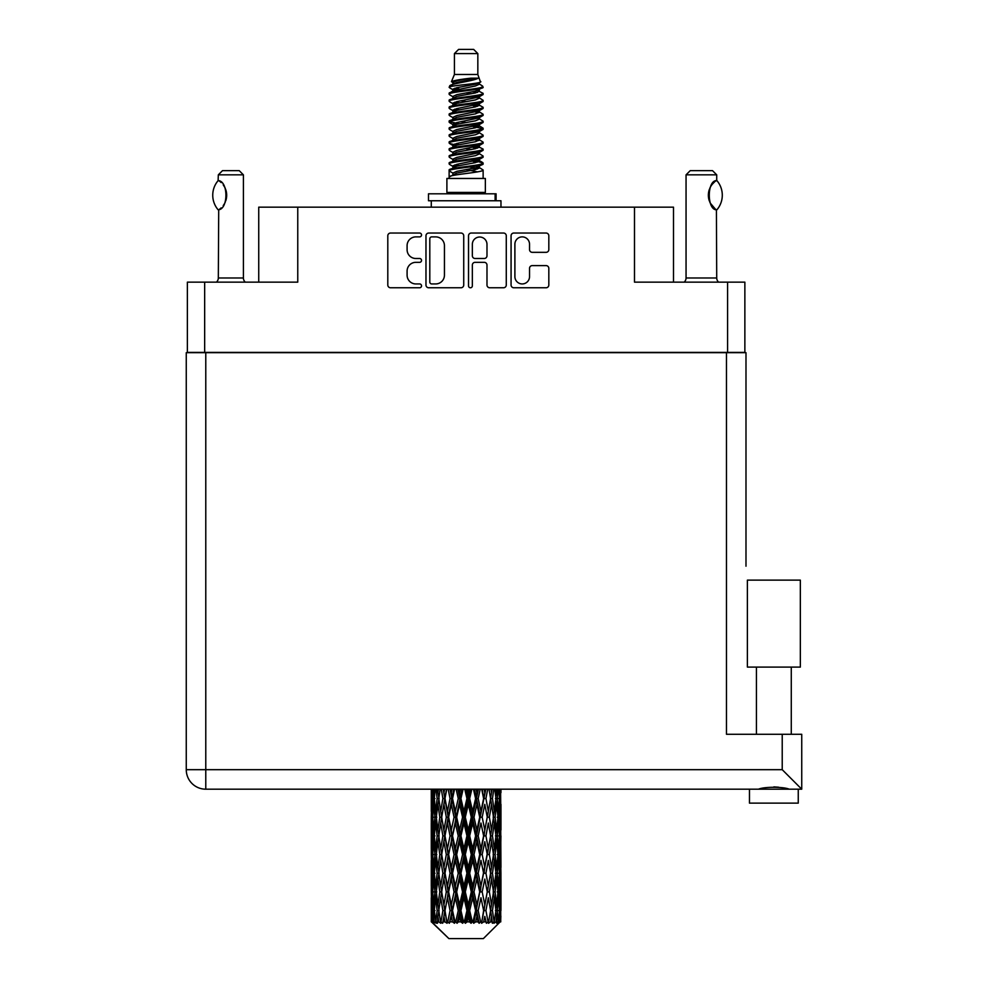<?xml version="1.0" encoding="UTF-8"?>
<svg xmlns="http://www.w3.org/2000/svg" width="988" height="988" viewBox="0 0 988 988"><rect width="100%" height="100%" fill="white"/><g stroke="black" fill="none" stroke-linecap="round" stroke-linejoin="round"><path stroke-width="1.48" d="M514.896 276.628A7.324 7.324 0 0 0 522.22 283.939A7.324 7.324 0 0 0 529.531 276.628L529.531 268.341A2.742 2.742 0 0 1 532.273 265.611L546.092 265.611A2.742 2.742 0 0 1 548.822 268.341L548.822 285.038A2.742 2.742 0 0 1 546.092 287.767L513.797 287.767A2.742 2.742 0 0 1 511.068 285.038L511.068 235.786A2.742 2.742 0 0 1 513.797 233.044L546.092 233.044A2.742 2.742 0 0 1 548.822 235.786L548.822 249.606A2.742 2.742 0 0 1 546.092 252.335L532.273 252.335A2.742 2.742 0 0 1 529.531 249.606L529.531 244.197A7.324 7.324 0 0 0 522.22 236.885A7.324 7.324 0 0 0 514.896 244.197L514.896 276.628M470.436 287.767A1.914 1.914 0 0 0 472.35 285.853L472.35 265.068A2.742 2.742 0 0 1 475.092 262.326L484.256 262.326A2.742 2.742 0 0 1 486.985 265.068L486.985 285.038A2.742 2.742 0 0 0 489.727 287.767L503.547 287.767A2.742 2.742 0 0 0 506.276 285.038L506.276 235.786A2.742 2.742 0 0 0 503.547 233.044L471.251 233.044A2.742 2.742 0 0 0 468.522 235.786L468.522 285.853A1.914 1.914 0 0 0 470.436 287.767M744.866 352.679L744.866 282.148L744.866 352.395L187.374 352.395L187.374 282.148L187.374 352.679M463.73 285.038L463.73 235.786A2.742 2.742 0 0 0 461.001 233.044L428.706 233.044A2.742 2.742 0 0 0 425.976 235.786L425.976 285.038A2.742 2.742 0 0 0 428.706 287.767L461.001 287.767A2.742 2.742 0 0 0 463.73 285.038M415.849 236.885L419.616 236.885A1.914 1.914 0 0 0 421.53 234.971A1.914 1.914 0 0 0 419.616 233.044L390.544 233.044A2.742 2.742 0 0 0 387.802 235.786L387.802 285.038A2.742 2.742 0 0 0 390.544 287.767L419.616 287.767A1.914 1.914 0 0 0 421.53 285.853A1.914 1.914 0 0 0 419.616 283.939L415.849 283.939A8.756 8.756 0 0 1 407.093 275.183L407.093 271.083A8.756 8.756 0 0 1 415.849 262.326L419.616 262.326A1.914 1.914 0 0 0 421.53 260.412A1.914 1.914 0 0 0 419.616 258.498L415.849 258.498A8.756 8.756 0 0 1 407.093 249.742L407.093 245.642A8.756 8.756 0 0 1 415.849 236.885M727.588 352.395L727.588 282.148L634.494 282.148L634.494 207.171L297.759 207.171L297.759 282.148L204.664 282.148L204.664 352.395M258.733 282.148L258.733 207.171L297.759 207.171M634.494 207.171L673.507 207.171L673.507 282.148M431.719 236.885A1.914 1.914 0 0 0 429.805 238.8L429.805 282.025A1.914 1.914 0 0 0 431.719 283.939L435.683 283.939A8.756 8.756 0 0 0 444.439 275.183L444.439 245.642A8.756 8.756 0 0 0 435.683 236.885L431.719 236.885M486.985 244.332A7.324 7.324 0 0 0 479.674 237.021A7.324 7.324 0 0 0 472.35 244.332L472.35 255.756A2.742 2.742 0 0 0 475.092 258.498L484.256 258.498A2.742 2.742 0 0 0 486.985 255.756L486.985 244.332M727.588 282.148L744.866 282.148M187.374 282.148L204.664 282.148M773.863 667.098L747.385 667.098L747.385 580.129L800.342 580.129L800.342 667.098L773.863 667.098M761.303 788.807L764.91 787.992M798.255 803.133L798.255 789.19L798.255 803.133L749.472 803.133L749.472 789.19M205.776 352.679L205.776 769.677L782.224 769.677L782.224 734.282L801.737 734.282L801.737 789.19L205.776 789.19A19.513 19.513 0 0 1 186.263 769.677L186.263 352.679L745.989 352.679L745.989 566.198M186.263 352.679L186.263 394.484M782.224 734.282L726.476 734.282L726.476 352.679M773.863 786.893L778.556 787.214M786.423 788.807L789.214 789.19C783.496 786.658 764.267 786.646 758.5 789.19M782.224 769.677L801.737 789.19M747.385 667.098L747.385 580.129M218.113 209.777L218.113 209.777A22.44 22.44 0 0 1 218.113 180.643L218.706 180.643C228.314 181.804 228.314 208.641 218.706 209.777L218.323 277.974A5.57 5.57 0 0 1 216.434 282.148M218.323 277.974L243.406 277.974A5.57 5.57 0 0 0 245.296 282.148M243.406 277.974L243.406 174.839L218.323 174.839L218.113 180.643M218.323 174.839L222.498 170.652L239.232 170.652L243.406 174.839M218.706 180.643A17.278 17.278 0 0 1 219.632 181.286M219.991 181.557A17.278 17.278 0 0 1 221.151 182.545L220.867 182.286M223.226 184.842A17.278 17.278 0 0 1 225.375 188.622M225.77 189.659A17.278 17.278 0 0 1 226.684 195.216L225.77 189.671M226.005 200.033L226.684 195.266A17.278 17.278 0 0 1 225.758 200.774L225.795 200.663M225.375 201.811A17.278 17.278 0 0 1 223.239 205.553M221.151 207.888A17.278 17.278 0 0 1 220.003 208.863M219.645 209.135A17.278 17.278 0 0 1 218.706 209.777L219.632 209.147M225.375 188.609L225.042 187.868M224.869 187.51L223.251 184.88M220.744 182.175L220.028 181.582M454.418 53.587L477.834 53.587L473.647 49.4L458.605 49.4L454.418 53.587L454.418 74.483L451.454 81.646L453.9 83.35M477.834 53.587L477.834 74.483L454.418 74.483M485.355 178.458L446.897 178.458L446.897 192.401L485.355 192.401L485.355 178.458M451.491 192.401L451.491 193.796M480.761 192.401L480.761 193.796M478.254 78.163L456.765 82.486L449.602 86.129C449.392 83.733 473.623 81.14 478.254 78.163L470.967 78.163C460.21 79.386 453.702 80.547 451.454 81.646M449.602 86.129L449.552 87.759L453.9 90.328M477.834 74.483L480.501 82.103L475.487 84.227L456.765 87.71L452.899 89.451L453.443 90.081M480.798 81.646C482.243 83.671 448.527 85.524 449.12 87.277M482.65 86.129L483.132 87.277L481.835 87.277L482.65 86.129L478.81 83.597L479.353 84.227L475.487 85.968L453.443 90.563L449.12 93.366L449.552 94.737L453.443 97.059M475.5 160.871L483.132 163.057C484.182 165.379 448.07 167.701 449.12 170.022L449.12 170.899L452.899 173.073L452.899 174.506M478.353 160.007L479.353 160.883L475.487 162.625L456.765 166.108L449.12 170.022M483.132 163.057L482.7 164.416L475.487 167.849L456.765 171.332L452.899 173.073M483.132 163.934C484.182 166.256 448.07 168.578 449.12 170.899L449.12 178.458M483.132 170.022C484.182 172.344 448.07 174.678 449.12 177L456.765 173.073L475.487 169.59L479.353 167.849L478.81 167.219L483.132 170.022L483.132 178.458M481.835 87.277C475.92 89.303 448.083 91.341 449.12 93.366M449.12 94.243C448.07 91.921 484.182 89.599 483.132 87.277L475.487 91.192L456.765 94.675L452.899 96.416L452.899 98.158M475.5 89.451L483.132 93.366C484.182 95.688 448.07 98.022 449.12 100.344L449.552 101.702L453.9 104.259M478.81 90.563L479.353 91.192L475.487 92.934L456.765 96.416L449.12 100.344M483.132 93.366L482.7 94.737L478.81 97.059L456.765 101.641L452.899 103.394L453.443 104.024M483.132 94.243C484.182 96.565 448.07 98.886 449.12 101.208M478.81 97.528L483.132 100.344C484.182 102.666 448.07 104.987 449.12 107.309L449.552 108.668L453.9 111.224M479.353 96.416L479.353 98.158L475.487 99.899L456.765 103.394L449.12 107.309M483.132 100.344L482.7 101.702L478.81 104.024L456.765 108.618L452.899 110.36L453.443 110.989M483.132 101.208C484.182 103.53 448.07 105.852 449.12 108.174M479.353 103.394L479.353 105.136L483.132 107.309C484.182 109.631 448.07 111.953 449.12 114.275L449.552 115.633L453.443 117.955M479.353 105.136L475.487 106.877L456.765 110.36L449.12 114.275M483.132 107.309L482.7 108.668L478.81 110.989L456.765 115.584L452.899 117.325L452.899 119.066M483.132 108.174C484.182 110.495 448.07 112.83 449.12 115.151M478.353 111.224L483.132 114.275C484.182 116.596 448.07 118.918 449.12 121.24L449.552 122.611L453.9 125.167M478.81 111.471L479.353 112.101L475.487 113.842L456.765 117.325L449.12 121.24M483.132 114.275L482.7 115.633L478.81 117.955L456.765 122.549L452.899 124.29L453.443 124.933M483.132 115.151C484.182 117.473 448.07 119.795 449.12 122.117M478.81 118.437L483.132 121.24C484.182 123.562 448.07 125.896 449.12 128.218L449.552 129.576L453.9 132.133M479.353 117.325L479.353 119.066L475.487 120.808L456.765 124.29L449.12 128.218M483.132 121.24L482.7 122.611L478.81 124.933L456.765 129.527L452.899 131.268L453.443 131.898M483.132 122.117C484.182 124.439 448.07 126.76 449.12 129.082M478.353 125.167L483.132 128.218C484.182 130.54 448.07 132.861 449.12 135.183L449.552 136.542L453.443 138.863M478.81 125.402L479.353 126.032L475.487 127.773L456.765 131.268L449.12 135.183M483.132 128.218L482.7 129.576L478.81 131.898L456.765 136.492L452.899 138.234L452.899 139.975M483.132 129.082C484.182 131.404 448.07 133.726 449.12 136.06M478.81 132.367L483.132 135.183C484.182 137.505 448.07 139.827 449.12 142.149L449.552 143.507L456.752 145.199M479.353 131.268L479.353 133.01L475.487 134.751L456.765 138.234L449.12 142.149M483.132 135.183L482.7 136.542L478.81 138.863L456.765 143.458L452.899 145.199L453.9 146.076M483.132 136.06C484.182 138.382 448.07 140.704 449.12 143.025M478.353 139.098L483.132 142.149C484.182 144.47 448.07 146.792 449.12 149.114L449.552 150.485L453.443 152.807M478.81 139.345L479.353 139.975L475.487 141.716L456.765 145.199L449.12 149.114M483.132 142.149L482.7 143.507L478.81 145.829L456.765 150.423L452.899 152.164L452.899 153.906M483.132 143.025C484.182 145.347 448.07 147.669 449.12 149.991M475.5 145.199L483.132 149.114C484.182 151.448 448.07 153.77 449.12 156.092L449.552 157.45L453.443 159.772M478.81 146.31L479.353 146.94L475.487 148.682L456.765 152.164L449.12 156.092M483.132 149.114L482.7 150.485L478.81 152.807L456.765 157.401L452.899 159.142L452.899 160.883M483.132 149.991C484.182 152.313 448.07 154.634 449.12 156.956M478.81 153.276L483.132 156.092C484.182 158.413 448.07 160.735 449.12 163.057L449.552 164.416L453.9 166.972M479.353 152.164L479.353 153.906L475.487 155.647L456.765 159.142L449.12 163.057M483.132 156.092L482.7 157.45L478.81 159.772L456.765 164.366L452.899 166.108L453.443 166.737M483.132 156.956C484.182 159.278 448.07 161.612 449.12 163.934M454.752 88.253L459.148 88.945M453.344 88.871L456.752 89.451M473.091 91.699L477.5 92.39M454.752 102.196L459.148 102.888M475.5 105.123L478.908 105.704M453.344 102.814L456.752 103.394M473.091 105.63L477.5 106.321M454.752 109.162L459.148 109.853M475.5 112.101L478.908 112.669M453.344 109.779L456.752 110.36M449.466 121.685L459.148 123.796M475.5 126.032L478.908 126.612M453.344 123.722L456.752 124.303M473.091 126.538L482.786 128.65M475.5 139.975L478.908 140.543M454.752 144.001L459.148 144.693M475.5 146.94L478.908 147.521M473.091 147.447L477.5 148.138M473.091 161.377L477.5 162.069M454.752 164.91L459.148 165.601M469.51 166.972L478.908 168.417M453.344 165.527L456.752 166.108M473.091 168.355L477.5 169.047M500.867 916.012L500.644 921.878L500.187 910.578L500.694 897.746L500.743 921.878M500.965 879.073L500.965 904.761L500.941 873.244L500.694 886.063L500.187 873.244L500.694 860.387L500.941 873.244M500.941 835.885L500.694 848.729L500.187 835.885L500.694 823.029L500.965 867.402L500.842 854.546L499.311 854.546M500.965 804.356L500.965 830.044L500.583 789.19M500.965 789.19L500.965 792.697L500.953 789.19M483.367 938.6L500.175 921.878L483.367 938.6L448.885 938.6L431.423 921.878L431.558 916.407L431.731 921.878L433.423 923.274L432.287 921.878L431.756 910.578L432.374 897.746L433.25 910.578L432.287 921.878M442.883 835.885L440.722 848.729L438.758 835.885L440.722 823.029L442.883 835.885L444.81 835.885L443.921 841.727L446.317 854.546L443.921 867.402L441.685 854.546L444.81 835.885L441.685 817.212L443.921 804.356L446.317 817.212L443.921 830.044L442.476 821.88M442.883 873.244L440.722 886.063L438.758 873.244L440.722 860.387L442.883 873.244L444.81 873.244L442.476 887.236L443.921 879.073L446.317 891.905L443.921 904.761L441.685 891.905L444.81 873.244L442.476 859.214M431.287 811.383L431.287 789.19L431.386 811.778M431.67 789.19L431.558 792.697L431.46 789.19M431.929 794.216L431.558 792.697M431.41 798.526L432.942 798.526M431.311 817.212L431.558 804.356L432.065 817.212L431.558 830.044L431.311 817.212L431.311 854.546L431.558 841.727L432.065 854.546L431.558 867.402L431.311 854.546M432.596 789.19L433.25 798.526L432.374 811.383L432.188 789.19M434.041 789.19L433.732 792.697L433.436 789.19M434.498 796.056L433.732 792.697M433.25 798.526L435.029 798.526M432.979 813.877L432.374 811.383M431.929 802.824L431.558 804.356M432.065 817.212L433.732 817.212M431.41 835.885L432.942 835.885M431.929 831.575L431.558 830.044M431.756 835.885L432.374 823.029L433.25 835.885L432.374 848.729L431.756 835.885M432.744 817.212L433.732 804.356L434.955 817.212L433.732 830.044L432.744 817.212M435.992 789.19L437.153 798.526L435.597 811.383L434.263 798.526L435.202 789.19M438.425 789.19L437.943 792.697L437.462 789.19M437.153 798.526L439.067 798.526L437.931 792.697M436.474 815.545L435.597 811.383M434.498 800.984L433.732 804.356M434.955 817.212L436.82 817.212M434.498 833.415L433.732 830.044M432.979 820.546L432.374 823.029M433.25 835.885L435.029 835.885M431.929 840.195L431.558 841.727M432.065 854.546L433.732 854.546M432.979 851.224L432.374 848.729M431.386 859.98L431.311 891.905L431.558 879.073L432.065 891.905L431.558 904.761L431.311 891.905M431.41 873.244L432.942 873.244M431.929 868.934L431.558 867.402M432.744 854.546L433.732 841.727L434.955 854.546L433.732 867.402L432.744 854.546M434.263 835.885L435.597 823.029L437.153 835.885L435.597 848.729L434.263 835.885M436.276 817.212L437.931 804.356L439.808 817.212L437.931 830.044L436.276 817.212M441.29 789.19L442.883 798.526L440.722 811.383L438.758 798.526L440.166 789.19M444.551 789.19L443.921 792.697L443.291 789.19M442.883 798.526L444.81 798.526L443.229 789.19M448.157 789.19L450.059 798.526L447.453 811.383L443.921 792.697M439.808 817.212L441.747 817.212L440.722 811.383M439.067 798.526L437.931 804.356M437.153 835.885L439.067 835.885L437.931 830.044M436.474 818.879L435.597 823.029M436.474 852.879L435.597 848.729M434.498 838.355L433.732 841.727M434.955 854.546L436.82 854.546M431.756 873.244L432.374 860.387L433.25 873.244L432.374 886.063L431.756 873.244M432.979 857.88L432.374 860.387M433.25 873.244L435.029 873.244M434.498 870.774L433.732 867.402M431.929 877.542L431.558 879.073M432.065 891.905L433.732 891.905M432.979 888.57L432.374 886.063M431.386 897.351L431.423 921.878M431.41 910.578L432.942 910.578M431.929 906.292L431.558 904.761M434.263 873.244L435.597 860.387L437.153 873.244L435.597 886.063L434.263 873.244M436.276 854.546L437.931 841.727L439.808 854.546L437.931 867.402L436.276 854.546M444.983 798.526L446.774 789.19M452.035 789.19L451.294 792.697L450.553 789.19M450.059 798.526L451.887 798.526L450.009 789.19M456.147 789.19L458.259 798.526L455.357 811.383L452.541 798.526L451.887 798.526L451.294 792.697M446.317 817.212L448.206 817.212L444.81 798.526L443.921 804.356M448.626 817.212L451.294 804.356L454.072 817.212L451.294 830.044L447.453 811.383M444.983 835.885L443.921 830.044L444.81 835.885L448.206 817.212L447.453 823.029L450.059 835.885L447.453 848.729L444.983 835.885L447.453 823.029M441.747 817.212L440.722 823.029M439.808 854.546L441.747 854.546L440.722 848.729M439.067 835.885L437.931 841.727M437.153 873.244L439.067 873.244L437.931 867.402M436.474 856.226L435.597 860.387M432.744 891.905L433.732 879.073L434.955 891.905L433.732 904.761L432.744 891.905M434.498 875.714L433.732 879.073M434.955 891.905L436.82 891.905M436.474 890.237L435.597 886.063M432.979 895.239L432.374 897.746M433.25 910.578L435.029 910.578M434.498 908.12L433.732 904.761M499.434 921.878L500.644 921.878M431.929 914.888L431.558 916.407M436.276 891.905L437.931 879.073L439.808 891.905L437.931 904.761L436.276 891.905M452.541 798.526L454.579 789.19M460.408 789.19L459.593 792.697L458.79 789.19M432.472 921.878L434.09 923.274L433.275 921.878L433.732 916.407L434.226 921.878L436.19 923.274L434.263 910.578L435.597 897.746L437.153 910.578L435.77 921.878L437.486 923.274L437.931 916.407L438.709 921.878L440.833 923.274L438.758 910.578L440.722 897.746L442.883 910.578L440.981 921.878L442.686 923.274L443.921 916.407L444.921 921.878L447.082 923.274L444.983 910.578L447.453 897.746L450.059 910.578L447.762 921.878L449.355 923.274L451.294 916.407L452.455 921.878L454.517 923.274L455.011 921.878L452.541 910.578L455.357 897.746L458.259 910.578L455.703 921.878L457.074 923.274L458.346 921.878L459.593 916.407L460.853 921.878L462.68 923.274L463.57 921.878L460.939 910.578L463.94 897.746L466.941 910.578L464.298 921.878L465.373 923.274L467.04 921.878L468.312 916.407L469.584 921.878L471.066 923.274L472.301 921.878L469.671 910.578L472.659 897.746L475.586 910.578L473.017 921.878L473.709 923.274L475.673 921.878L476.895 916.407L478.106 921.878L479.131 923.274L480.625 921.878L478.18 910.578L480.958 897.746L483.626 910.578L481.576 923.274L483.7 921.878L484.799 916.407L486.392 923.274L488.06 921.878L485.935 910.578L488.331 897.746L490.567 910.578L488.467 923.274L490.628 921.878L491.53 916.407L492.37 923.274L494.099 921.878L492.444 910.578L494.309 897.746L495.976 910.578L493.963 923.274L496.025 921.878L496.655 916.407L496.705 923.274L498.384 921.878L497.297 910.578L498.52 897.746L499.508 910.578L498.656 921.878L497.693 923.274L499.533 921.878L499.879 916.407L500.175 921.878L499.533 921.878M431.731 921.878L448.885 938.6M497.26 921.878L496.025 921.878M492.382 921.878L490.628 921.878M485.861 921.878L483.7 921.878M481.292 921.878L480.625 921.878M478.106 921.878L475.673 921.878M473.017 921.878L472.301 921.878M469.584 921.878L467.04 921.878M464.298 921.878L463.57 921.878M460.853 921.878L458.346 921.878M455.703 921.878L455.011 921.878M452.455 921.878L450.145 921.878M447.762 921.878L447.144 921.878M444.921 921.878L442.945 921.878M438.709 921.878L437.202 921.878M434.226 921.878L433.275 921.878M458.259 798.526L459.852 798.526L457.802 789.19M464.755 789.19L466.941 798.526L463.94 811.383L460.939 798.526L459.852 798.526L459.593 792.697M454.072 817.212L455.789 817.212L451.887 798.526L451.294 804.356M456.666 817.212L459.593 804.356L462.569 817.212L459.593 830.044L456.666 817.212L455.789 817.212L455.357 811.383M450.059 835.885L451.887 835.885L448.206 817.212L453.813 789.19M452.541 835.885L455.357 823.029L458.259 835.885L455.357 848.729L452.541 835.885L451.887 835.885L451.294 830.044M446.317 854.546L448.206 854.546L444.81 835.885L442.476 849.89M448.626 854.546L451.294 841.727L454.072 854.546L451.294 867.402L447.453 848.729M444.983 873.244L447.453 860.387L450.059 873.244L447.453 886.063L443.921 867.402M441.747 854.546L440.722 860.387M439.808 891.905L441.747 891.905L440.722 886.063M439.067 873.244L437.931 879.073M436.474 893.584L435.597 897.746M437.153 910.578L439.067 910.578L437.931 904.761M434.498 913.048L433.732 916.407M460.939 798.526L463.125 789.19M469.139 789.19L468.312 792.697L467.485 789.19M466.941 798.526L468.226 798.526L466.126 789.19M473.462 789.19L475.586 798.526L472.659 811.383L469.671 798.526L468.226 798.526L468.312 792.697M462.569 817.212L464.027 817.212L459.852 798.526L459.593 804.356M465.299 817.212L468.312 804.356L471.301 817.212L468.312 830.044L465.299 817.212L464.027 817.212L463.94 811.383M458.259 835.885L459.852 835.885L455.789 817.212L455.357 823.029M460.939 835.885L463.94 823.029L466.941 835.885L463.94 848.729L460.939 835.885L459.852 835.885L459.593 830.044M454.072 854.546L455.789 854.546L451.887 835.885L451.294 841.727M456.666 854.546L459.593 841.727L462.569 854.546L459.593 867.402L456.666 854.546L455.789 854.546L455.357 848.729M450.059 873.244L451.887 873.244L448.206 854.546L447.453 860.387M452.541 873.244L455.357 860.387L458.259 873.244L455.357 886.063L452.541 873.244L451.887 873.244L451.294 867.402M446.317 891.905L448.206 891.905L444.81 873.244L461.939 789.19M448.626 891.905L451.294 879.073L454.072 891.905L451.294 904.761L447.453 886.063M442.883 910.578L444.81 910.578L442.476 896.585M444.983 910.578L443.921 904.761M441.747 891.905L440.722 897.746M439.067 910.578L437.931 916.407M469.671 798.526L471.844 789.19M477.673 789.19L476.895 792.697L476.105 789.19M475.586 798.526L476.463 798.526L474.438 789.19M481.699 789.19L483.626 798.526L480.958 811.383L478.18 798.526L476.463 798.526L476.895 792.697M471.301 817.212L472.388 817.212L468.226 798.526L468.312 804.356M473.993 817.212L476.895 804.356L479.711 817.212L476.895 830.044L473.993 817.212L472.388 817.212L472.659 811.383M466.941 835.885L468.226 835.885L464.027 817.212L463.94 823.029M469.671 835.885L472.659 823.029L475.586 835.885L472.659 848.729L469.671 835.885L468.226 835.885L468.312 830.044M462.569 854.546L464.027 854.546L459.852 835.885L459.593 841.727M465.299 854.546L468.312 841.727L471.301 854.546L468.312 867.402L465.299 854.546L464.027 854.546L463.94 848.729M458.259 873.244L459.852 873.244L455.789 854.546L455.357 860.387M460.939 873.244L463.94 860.387L466.941 873.244L463.94 886.063L460.939 873.244L459.852 873.244L459.593 867.402M454.072 891.905L455.789 891.905L451.887 873.244L451.294 879.073M456.666 891.905L459.593 879.073L462.569 891.905L459.593 904.761L456.666 891.905L455.789 891.905L455.357 886.063M450.059 910.578L451.887 910.578L448.206 891.905L447.453 897.746M452.541 910.578L451.887 910.578L451.294 904.761M447.082 923.274L444.81 910.578L443.921 916.407M478.18 798.526L480.217 789.19M485.491 789.19L484.799 792.697L484.095 789.19M483.626 798.526L482.243 789.19M489.023 789.19L490.567 798.526L488.331 811.383L485.935 798.526L484.046 798.526L484.799 792.697M479.711 817.212L480.366 817.212L476.463 798.526L476.895 804.356M482.181 817.212L484.799 804.356L487.269 817.212L484.799 830.044L482.181 817.212L480.366 817.212L480.958 811.383M475.586 835.885L476.463 835.885L472.388 817.212L472.659 823.029M478.18 835.885L480.958 823.029L483.626 835.885L480.958 848.729L478.18 835.885L476.463 835.885L476.895 830.044M471.301 854.546L472.388 854.546L468.226 835.885L468.312 841.727M473.993 854.546L476.895 841.727L479.711 854.546L476.895 867.402L473.993 854.546L472.388 854.546L472.659 848.729M466.941 873.244L468.226 873.244L464.027 854.546L463.94 860.387M469.671 873.244L472.659 860.387L475.586 873.244L472.659 886.063L469.671 873.244L468.226 873.244L468.312 867.402M462.569 891.905L464.027 891.905L459.852 873.244L459.593 879.073M465.299 891.905L468.312 879.073L471.301 891.905L468.312 904.761L465.299 891.905L464.027 891.905L463.94 886.063M458.259 910.578L459.852 910.578L455.789 891.905L455.357 897.746M460.939 910.578L459.852 910.578L459.593 904.761M454.517 923.274L451.887 910.578L451.294 916.407M485.935 798.526L487.702 789.19M492.086 789.19L491.53 792.697L490.95 789.19M494.79 789.19L495.976 798.526L494.309 811.383L492.444 798.526L490.505 798.526L491.53 792.697M487.269 817.212L484.799 804.356M489.369 817.212L491.53 804.356L493.494 817.212L491.53 830.044L489.369 817.212L487.442 817.212L488.331 811.383M483.626 835.885L480.958 823.029M485.935 835.885L488.331 823.029L490.567 835.885L488.331 848.729L485.935 835.885L484.046 835.885L484.799 830.044M479.711 854.546L480.366 854.546L476.463 835.885L476.895 841.727M482.181 854.546L484.799 841.727L487.269 854.546L484.799 867.402L482.181 854.546L480.366 854.546L480.958 848.729M475.586 873.244L476.463 873.244L472.388 854.546L472.659 860.387M478.18 873.244L480.958 860.387L483.626 873.244L480.958 886.063L478.18 873.244L476.463 873.244L476.895 867.402M471.301 891.905L472.388 891.905L468.226 873.244L468.312 879.073M473.993 891.905L476.895 879.073L479.711 891.905L476.895 904.761L473.993 891.905L472.388 891.905L472.659 886.063M466.941 910.578L468.226 910.578L464.027 891.905L463.94 897.746M469.671 910.578L468.226 910.578L468.312 904.761M462.68 923.274L459.852 910.578L459.593 916.407M492.444 798.526L493.827 789.19M497.05 789.19L496.655 792.697L496.248 789.19M495.778 796.847L496.655 792.697M495.099 817.212L496.655 804.356L497.989 817.212L496.655 830.044L495.099 817.212L493.185 817.212L494.309 811.383M490.505 798.526L491.53 804.356M489.776 831.204L488.331 823.029M492.444 835.885L494.309 823.029L495.976 835.885L494.309 848.729L492.444 835.885L490.505 835.885L491.53 830.044M487.269 854.546L484.799 841.727M489.369 854.546L491.53 841.727L493.494 854.546L491.53 867.402L489.369 854.546L487.442 854.546L488.331 848.729M483.626 873.244L480.958 860.387M485.935 873.244L488.331 860.387L490.567 873.244L488.331 886.063L485.935 873.244L484.046 873.244L484.799 867.402M479.711 891.905L480.366 891.905L476.463 873.244L476.895 879.073M482.181 891.905L484.799 879.073L487.269 891.905L484.799 904.761L482.181 891.905L480.366 891.905L480.958 886.063M475.586 910.578L476.463 910.578L472.388 891.905L472.659 897.746M478.18 910.578L476.463 910.578L476.895 904.761M471.066 923.274L468.226 910.578L468.312 916.407M498.817 789.19L499.508 798.526L498.52 811.383L497.297 798.526L498.211 789.19M500.064 789.19L499.879 792.697L499.656 789.19M499.273 795.192L499.879 792.697M497.297 798.526L495.433 798.526M497.754 814.742L498.52 811.383M495.778 800.194L496.655 804.356M495.778 834.205L496.655 830.044M493.185 817.212L494.309 823.029M495.099 854.546L496.655 841.727L497.989 854.546L496.655 867.402L495.099 854.546L493.185 854.546L494.309 848.729M490.505 835.885L491.53 841.727M489.776 868.576L488.331 860.387M492.444 873.244L494.309 860.387L495.976 873.244L494.309 886.063L492.444 873.244L490.505 873.244L491.53 867.402M487.269 891.905L484.799 879.073M489.369 891.905L491.53 879.073L493.494 891.905L491.53 904.761L489.369 891.905L487.442 891.905L488.331 886.063M483.626 910.578L480.958 897.746M485.935 910.578L484.046 910.578L484.799 904.761M479.131 923.274L476.463 910.578L476.895 916.407M497.297 835.885L498.52 823.029L499.508 835.885L498.52 848.729L497.297 835.885L495.433 835.885M499.002 817.212L499.879 804.356L499.879 830.044L499.002 817.212L497.223 817.212M500.793 789.19L500.965 792.697M500.187 798.526L498.52 798.526M500.311 812.914L500.694 811.383M499.273 801.861L499.879 804.356M499.273 832.538L499.879 830.044M497.754 819.682L498.52 823.029M497.754 852.088L498.52 848.729M495.778 837.552L496.655 841.727M495.778 871.577L496.655 867.402M493.185 854.546L494.309 860.387M495.099 891.905L496.655 879.073L497.989 891.905L496.655 904.761L495.099 891.905L493.185 891.905L494.309 886.063M490.505 873.244L491.53 879.073M489.776 905.922L488.331 897.746M492.444 910.578L490.505 910.578L491.53 904.761M486.392 923.274L484.799 916.407M497.297 873.244L498.52 860.387L499.508 873.244L498.52 886.063L497.297 873.244L495.433 873.244M499.002 854.546L499.879 841.727L499.879 867.402L499.002 854.546L497.223 854.546M500.842 817.212L499.311 817.212M500.311 821.51L500.694 823.029M500.187 835.885L498.52 835.885M500.311 850.26L500.694 848.729M499.273 839.22L499.879 841.727M499.273 869.909L499.879 867.402M497.754 857.016L498.52 860.387M497.754 889.435L498.52 886.063M495.778 874.911L496.655 879.073M495.778 908.911L496.655 904.761M493.185 891.905L494.309 897.746M490.505 910.578L491.53 916.407M499.002 891.905L499.879 879.073L499.879 904.761L499.002 891.905L497.223 891.905M500.311 858.856L500.694 860.387M500.187 873.244L498.52 873.244M500.311 887.595L500.694 886.063M499.273 876.578L499.879 879.073M499.273 907.256L499.879 904.761M497.754 894.375L498.52 897.746M497.297 910.578L495.433 910.578M495.778 912.245L496.655 916.407M500.842 891.905L499.311 891.905M500.941 910.578L500.965 904.761M500.311 896.215L500.694 897.746M500.187 910.578L498.52 910.578M499.273 913.912L499.879 916.407M470.967 78.163L456.765 80.744L452.899 82.486L453.443 83.115M478.908 144.631L478.81 145.829M466.126 169.59L477.5 171.875M461.063 100.776L466.126 101.641M453.443 167.219L452.899 167.849L452.899 166.108M466.126 92.934L471.19 93.811M478.908 123.722L479.353 126.032M466.126 148.682L471.19 149.559M461.063 121.685L466.126 122.549M453.443 146.31L452.899 146.94L452.899 145.199M475.5 166.108L478.81 167.219M488.467 923.274L489.776 915.246M481.576 923.274L489.776 877.912M473.709 923.274L489.776 840.553M465.373 923.274L480.366 854.546L489.776 803.195M457.074 923.274L476.463 835.885L485.787 789.19M449.355 923.274L478.439 789.19M442.686 923.274L451.887 873.244L470.325 789.19M442.476 812.544L446.465 789.19M428.496 200.762L428.496 193.796L496.087 193.796L496.087 200.762L428.496 200.762M500.965 207.171L500.965 200.762L496.087 200.762M431.287 200.762L431.287 207.171M684.165 282.148A5.57 5.57 0 0 0 686.055 277.974L716.72 277.974A5.57 5.57 0 0 0 718.609 282.148M686.055 277.974L686.055 174.839L716.72 174.839L716.72 180.409L715.596 181.15M714.114 182.335L712.397 184.114M710.446 186.967L709.779 188.35A17.278 17.278 0 0 1 714.645 181.878M709.063 190.301L708.359 195.204L709.372 201.046A17.278 17.278 0 0 1 709.384 189.363M710.224 203.046L715.349 209.098M716.72 277.974L716.411 209.827A17.278 17.278 0 0 1 709.792 202.095M686.055 174.839L690.241 170.652L712.533 170.652L716.72 174.839M716.88 180.594A22.44 22.44 0 0 1 716.88 209.827L716.411 209.827C706.914 209.715 706.914 180.705 716.411 180.594A17.278 17.278 0 0 0 715.547 181.187M186.263 769.677A19.513 19.513 0 0 0 205.776 789.19L205.776 769.677L186.263 769.677M495.124 200.762L495.124 193.796M791.277 667.098L791.277 734.282M756.438 667.098L756.438 734.282M431.287 823.029L431.287 848.729M431.287 860.387L431.287 886.063M431.287 897.746L431.287 921.878M452.899 82.486L452.899 84.227M479.353 89.451L479.353 91.192M452.899 110.36L452.899 112.101M452.899 124.29L452.899 126.032M479.353 145.199L479.353 146.94M479.353 159.142L479.353 160.883M478.81 160.241L482.7 162.563M449.552 143.507L453.443 145.829M479.353 82.486L479.353 84.227M452.899 89.451L452.899 91.192M452.899 103.394L452.899 105.136M479.353 110.36L479.353 112.101M452.899 131.268L452.899 133.01M479.353 138.234L479.353 139.975M479.353 166.108L479.353 167.849"/></g></svg>
